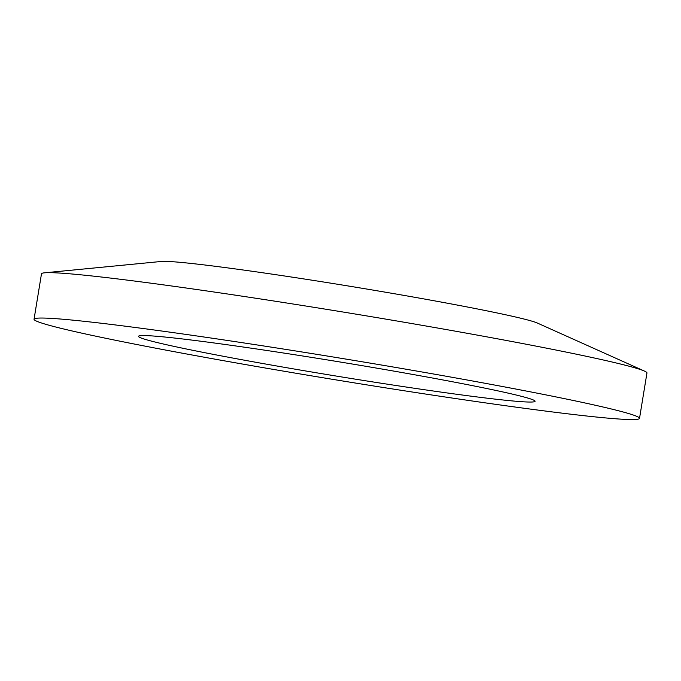 <?xml version="1.0" encoding="UTF-8"?>
<svg xmlns="http://www.w3.org/2000/svg" width="681" height="681" viewBox="0 0 681 681"><rect width="100%" height="100%" fill="white"/><g stroke="black" fill="none" stroke-linecap="round" stroke-linejoin="round"><path stroke-width="1.02" d="M34.05 319.227L41.481 273.847A306.765 11.066 9.3 0 1 44.486 272.826A306.765 11.066 9.3 0 1 337.912 311.183A306.765 11.066 9.3 0 1 641.919 370.072A306.765 11.066 9.3 0 1 644.43 371.077A306.765 11.066 9.3 0 1 646.95 373.001L639.519 418.381A306.765 11.066 9.3 0 1 363.509 384.348A306.765 11.066 9.3 0 1 39.081 322.156A306.765 11.066 9.3 0 1 34.05 319.227A306.765 11.066 9.3 0 1 310.059 353.26A306.765 11.066 9.3 0 1 634.488 415.453A306.765 11.066 9.3 0 1 639.519 418.381M44.486 272.826L161.303 261.461A192.28 6.938 9.3 0 1 345.224 285.492A192.28 6.938 9.3 0 1 535.768 322.411A192.28 6.938 9.3 0 1 537.343 323.041L644.43 371.077M141.793 338.253A200.929 7.253 9.3 0 1 138.49 336.337A200.929 7.253 9.3 0 1 319.278 358.623A200.929 7.253 9.3 0 1 531.776 399.355A200.929 7.253 9.3 0 1 535.079 401.279A200.929 7.253 9.3 0 1 354.29 378.985A200.929 7.253 9.3 0 1 141.793 338.253"/></g></svg>

